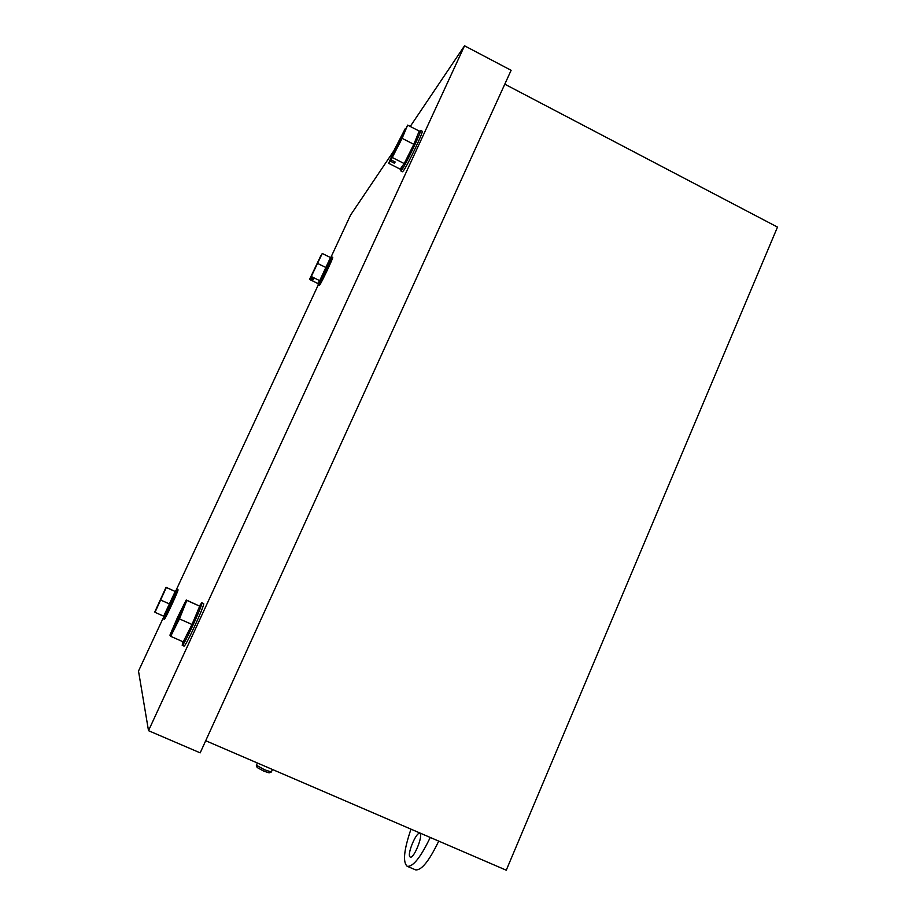<?xml version="1.0" encoding="UTF-8"?>
<svg xmlns="http://www.w3.org/2000/svg" width="916" height="916" viewBox="0 0 916 916"><rect width="100%" height="100%" fill="white"/><g stroke="black" fill="none" stroke-linecap="round" stroke-linejoin="round"><path stroke-width="1.37" d="M504.785 84.18L777.489 227.099L506.262 870.2L205.699 740.723M410.986 829.152C403.91 849.888 402.651 862.265 407.196 866.296L415.532 869.845C421.406 870.635 429.135 861.063 438.73 841.106M409.979 856.861L410.254 857.055C413.769 859.254 423.73 834.476 419.746 833.503C416.436 831.396 406.807 854.376 409.979 856.861M407.196 866.296C412.956 867.04 420.639 857.422 430.245 837.453M271.182 772.051L269.121 772.864L263.774 771.135L257.178 767.528M272.441 769.474L271.354 771.982L264.644 769.795L256.4 765.238M163.14 618.117L138.511 671.062L148.506 730.682L200.18 752.86L511.117 70.303L464.538 45.8L410.231 126.465M394.04 150.51L350.553 215.1L330.516 258.186M148.506 730.682L464.538 45.8M329.084 260.797L331.535 256.743C332.6 256.274 320.36 282.231 318.344 284.716L176.445 589.503M170.685 636.322L179.433 618.895L186.853 600.358L170.685 636.322L183.211 641.853L192.016 624.472L199.699 606.163L186.246 599.98L177.67 617.109L169.929 635.166L170.456 635.715M170.227 635.612L186.246 599.98M186.853 600.358L191.043 602.19L186.635 600.22M199.699 606.163L187.242 600.61M192.016 624.472L179.433 618.895M199.413 605.991L201.783 602.751L203.547 603.529C205.837 603.072 185.192 647.944 183.967 646.066L183.933 646.032M201.783 602.751C204.039 602.27 183.383 647.154 182.192 645.288L182.982 641.75M182.192 645.288L183.967 646.066M196.722 613.262L196.894 613.342C197.993 613.148 187.7 635.521 187.093 634.605L186.921 634.525M154.999 612.323L166.323 587.488L154.999 612.323L163.689 616.182L175.185 591.473L166.036 587.305L154.884 612.037M154.77 611.98L166.036 587.305M175.185 591.473L166.517 587.603M169.7 604.045L160.976 600.163M174.761 592.434L176.765 589.171L178.002 589.721C179.204 589.286 164.788 620.361 164.308 619.227L163.059 618.666L164.319 614.922M176.765 589.171C177.967 588.736 163.54 619.8 163.071 618.678M173.044 596.396L166.185 611.144M310.284 278.338L321.012 255.324L309.539 279.437L310.284 278.338L313.226 279.781L313.65 279.174L310.707 277.731L322.249 253.48L310.707 277.731M311.463 276.621L319.718 280.674L317.726 283.445L309.539 279.437M319.718 280.674L330.481 257.533L322.249 253.48M313.535 279.117L313.226 279.781M326.153 267.632L317.863 263.556M331.535 256.743L332.714 257.316C333.779 256.858 321.55 282.815 319.524 285.288L318.047 285.002L319.432 281.075M327.848 263.671L321.138 277.811M390.193 161.101L405.135 128.858L394.201 150.121L388.693 163.311L390.193 161.101L394.327 163.197L395.174 161.983L391.029 159.876L402.124 138.35L407.631 125.126L391.029 159.876M392.552 157.644L404.196 163.563L400.178 169.139L388.693 163.311M404.196 163.563L413.826 144.327L419.207 131.068L407.631 125.126M394.945 161.869L394.327 163.197M413.826 144.327L402.124 138.35M418.246 133.438L420.524 130.393L422.173 131.24C424.028 130.759 407.368 165.819 403.315 170.949L402.456 171.761L400.819 170.926L402.124 166.437M420.524 130.393C422.356 129.9 405.696 164.972 401.666 170.113L400.819 170.926M415.383 140.48L415.566 140.572C416.471 140.343 408.215 157.735 406.154 160.403L405.593 160.769M257.224 767.677L256.411 765.467M256.343 765.364L257.407 762.994"/></g></svg>
